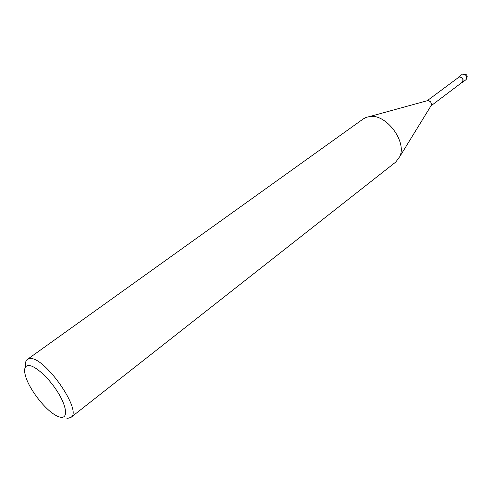 <?xml version="1.0" encoding="UTF-8"?>
<svg xmlns="http://www.w3.org/2000/svg" width="492" height="492" viewBox="0 0 492 492"><rect width="100%" height="100%" fill="white"/><g stroke="black" fill="none" stroke-linecap="round" stroke-linejoin="round"><path stroke-width="0.74" d="M65.743 417.96L67.945 418.286L70.928 417.407C83.007 410.974 43.542 354.972 29.403 358.65L27.392 359.394C25.689 360.673 25.086 363.157 25.578 366.841M28.044 365.525C34.071 364.713 47.915 376.761 57.084 391.072C66.352 405.377 68.234 417.603 61.598 417.339C59.292 417.265 56.402 415.998 52.921 413.544C42.742 406.478 30.006 389.504 26.07 377.764C23.598 370.322 24.256 366.245 28.044 365.525M27.392 359.394L363.317 118.892L366.177 117.36L369.646 116.536C386.103 113.572 407.198 141.684 399.756 156.659L395.728 162.077L70.928 417.407M427.37 100.675C430.605 100.971 431.828 102.662 431.041 105.762L431.336 105.276C431.644 102.594 430.469 101.026 427.806 100.571L427.259 100.725M430.98 105.854L462.382 82.158C463.667 79.114 462.578 77.392 459.116 76.986L427.148 100.749M430.322 106.26L430.771 106.014M461.674 82.693L462.511 82.324C463.888 79.077 462.726 77.232 459.018 76.801L457.972 77.761M462.609 74.12C466.311 74.544 467.468 76.377 466.084 79.624C468.261 75.873 467.185 73.991 462.861 73.966L462.609 74.12M427.806 100.571L369.646 116.536M431.336 105.276L399.756 156.659M462.511 82.324L466.084 79.624M458.556 77.053L462.148 74.378"/></g></svg>
